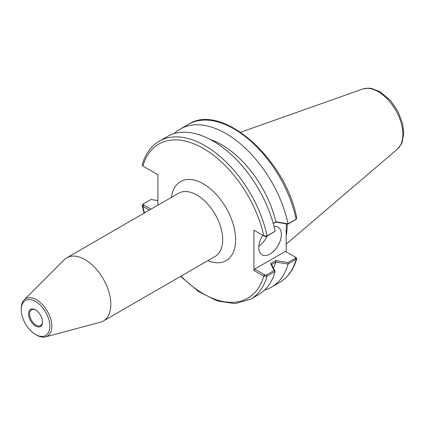 <?xml version="1.0" encoding="UTF-8"?>
<svg xmlns="http://www.w3.org/2000/svg" width="425" height="425" viewBox="0 0 425 425"><rect width="100%" height="100%" fill="white"/><g stroke="black" fill="none" stroke-linecap="round" stroke-linejoin="round"><path stroke-width="0.64" d="M35.551 326.023A9.855 5.69 -120 0 0 42.521 321.996A9.855 5.69 -120 0 0 35.551 309.926A9.855 5.69 -120 0 0 28.581 313.953A9.855 5.69 -120 0 0 35.551 326.023M42.516 321.693A9.127 5.27 60 0 1 40.63 325.582A9.127 5.27 60 0 1 36.067 325.13A9.127 5.27 60 0 1 30.106 317.087A9.127 5.27 60 0 1 31.503 309.772A9.127 5.27 60 0 1 35.812 310.085M35.551 301.463A20.225 11.677 -120 0 0 21.25 309.719A20.225 11.677 -120 0 0 35.551 334.486A20.225 11.677 -120 0 0 49.852 326.23A20.225 11.677 -120 0 0 35.551 301.463M35.551 334.486L36.529 335.054A21.611 12.479 -120 0 0 45.549 336.86L100.242 322.277A36.508 21.075 -120 0 0 103.259 321.034L215.135 256.445A36.508 21.075 -120 0 0 220.729 227.194A36.508 21.075 -120 0 0 196.881 195.027A36.508 21.075 -120 0 0 178.627 193.216L66.757 257.805A36.508 21.075 -120 0 0 64.17 259.803L24.193 299.875A21.611 12.479 -120 0 0 21.25 308.587L21.25 309.719M171.392 197.397A45.629 26.345 60 0 1 203.336 183.85A45.629 26.345 60 0 1 235.519 237.049A45.629 26.345 60 0 1 207.899 260.626M103.259 321.034A36.508 21.075 -120 0 0 108.858 291.784A36.508 21.075 -120 0 0 85.005 259.617A36.508 21.075 -120 0 0 66.757 257.805M45.549 336.86A21.611 12.479 -120 0 0 51.058 320.317A21.611 12.479 -120 0 0 36.529 299.763A21.611 12.479 -120 0 0 24.193 299.875M287.22 223.98A63.883 36.885 60 0 1 287.226 224.83A63.883 36.885 60 0 1 286.195 235.322M286.195 251.844L286.195 223.81M157.903 205.185L157.903 174.718L142.885 166.048A88.979 51.372 60 0 1 203.336 148.452A88.979 51.372 60 0 1 263.782 235.848L264.817 236.443L266.486 236.481L267.081 235.923A91.263 52.689 -120 0 0 159.317 141.137L167.381 136.483A91.263 52.689 60 0 1 275.145 231.237L267.081 235.923L264.026 235.971L253.927 230.159L253.927 270.47L264.026 276.282L267.081 276.17L275.124 271.527A91.263 52.689 60 0 1 258.644 294.552L250.58 299.211A91.263 52.689 -120 0 0 267.081 276.17L266.486 274.927L264.817 274.895L264.026 276.282M149.372 210.109L142.673 206.221L143.464 204.834L143.406 203.867L150.997 199.484L157.903 200.621M254.734 230.626L253.927 230.159M296.262 257.672L295.253 257.072L295.529 258.166L287.938 262.549L275.83 260.546L270.613 263.558L274.082 270.544L275.124 271.527L271.628 264.515L275.953 262.018L288.049 264.084L296.74 258.713L296.262 257.672L285.388 251.377L254.734 269.073L253.927 270.47M274.035 226.498A15.969 9.223 -60 0 1 278.046 227.168A15.969 9.223 -60 0 1 281.355 234.483A15.969 9.223 -60 0 1 274.38 250.553A15.969 9.223 -60 0 1 262.076 254.83A15.969 9.223 -60 0 1 262.762 235.259M273.259 223.582L275.83 222.094L287.938 224.097L295.784 219.47M266.486 236.481L275.124 231.28M143.464 204.834L150.987 209.174M143.406 203.867L142.184 205.53L142.673 206.221M275.91 262.066A80.676 46.58 60 0 1 273.408 268.042M288.049 264.084A91.263 52.689 60 0 1 271.554 287.103A91.263 52.689 60 0 1 264.637 290.031M143.464 166.382L142.673 165.909L142.194 164.868C145.329 153.951 151.04 146.041 159.317 141.137M296.74 218.02L296.124 219.157L288.081 223.8L275.91 221.77L273.201 223.38M174.292 133.551A91.263 52.689 60 0 1 180.29 129.03A91.263 52.689 60 0 1 288.049 223.789M210.141 139.416A80.676 46.58 60 0 1 275.91 221.77M264.026 235.971L264.817 236.443M275.83 222.094L275.953 221.792M287.938 224.097L288.081 223.8M287.938 262.549L288.081 264.047M275.83 260.546L275.953 262.018M270.613 263.558L271.628 264.515M274.082 270.544L266.486 274.927M264.817 274.895L254.734 269.073M258.814 246.325A15.969 9.223 120 0 0 266.99 236.188M264.589 274.763L263.782 276.16A88.979 51.372 60 0 1 181.013 276.144M144.505 212.914A88.979 51.372 60 0 1 142.885 206.364L143.692 204.967M397.391 149.138L401.094 144.505L402.305 141.807L403.75 132.972L402.597 123.601L398.05 111.578L390.718 100.757L380.056 91.72L371.684 88.48L368.56 88.14L362.69 89.032A34.898 20.15 60 0 1 388.827 100.598A34.898 20.15 60 0 1 402.858 134.406A34.898 20.15 60 0 1 397.391 149.138L286.195 244.125M295.529 258.166L296.124 259.404A91.263 52.689 60 0 1 279.618 282.444L271.554 287.103M180.29 129.03L188.355 124.371A91.263 52.689 60 0 1 296.124 219.157L295.529 219.714M295.534 257.237L296.05 257.534M362.69 89.032L240.646 132.239M142.194 205.567L144.08 213.164M180.588 276.393L198.677 291.608L217.334 300.964L235.126 303.631L250.58 299.211M296.74 258.713C293.601 269.631 287.895 277.541 279.618 282.444M142.885 166.048L143.352 166.318M188.355 124.371C221.914 102.096 285.807 159.008 296.751 218.052M296.406 218.955L295.672 219.613"/></g></svg>
